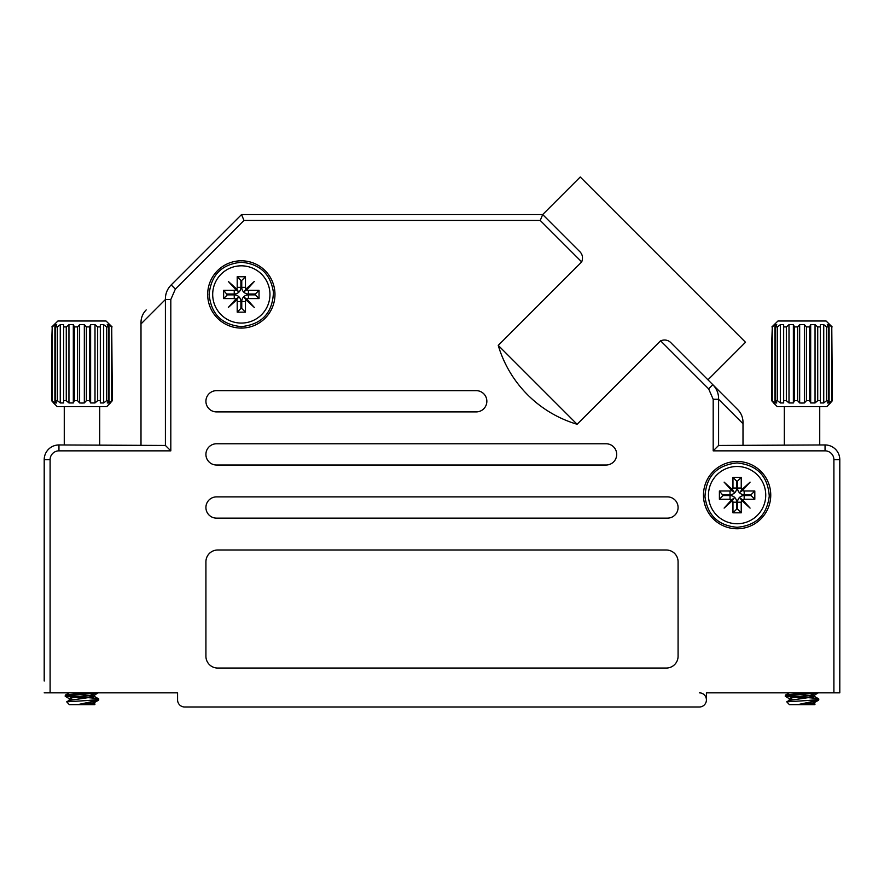 <?xml version="1.0" encoding="UTF-8"?>
<svg xmlns="http://www.w3.org/2000/svg" width="884" height="884" viewBox="0 0 884 884"><rect width="100%" height="100%" fill="white"/><g stroke="black" fill="none" stroke-linecap="round" stroke-linejoin="round"><path stroke-width="1.33" d="M44.2 681.034L44.2 459.702L44.2 681.034M177.585 692.835L177.585 699.918L177.585 692.835L44.2 692.835M177.585 699.918A7.083 7.083 0 0 0 184.668 707.001L699.332 707.001A7.083 7.083 0 0 0 706.415 699.918L706.415 692.835L706.415 699.918A7.083 7.083 0 0 0 699.332 692.835M839.8 692.835L839.8 459.702L839.8 692.835L706.415 692.835M577.108 424.265A116.865 116.865 0 0 1 498.244 345.401L577.108 424.265L660.58 340.793C665.033 339.202 668.713 340.097 671.619 343.489L737.82 409.69L712.813 384.684L708.636 388.861L713.189 399.292L718.593 399.292L743.002 423.712L743.002 422.209L743.002 444.95M833.899 692.835L833.899 459.702A8.851 8.851 0 0 0 825.048 450.851L713.189 450.851L718.593 445.448L718.593 399.292C718.736 393.723 716.814 388.849 712.813 384.684L707.951 379.822L745.51 342.263L580.247 176.999L542.688 214.558L241.542 214.558L542.688 214.558L579.02 250.89C582.412 253.785 583.307 257.465 581.705 261.929L540.234 220.459L542.688 214.558M171.187 284.913L241.542 214.558L243.984 220.459L175.363 289.079L171.187 284.913C167.187 289.079 165.264 293.952 165.407 299.521L140.998 323.942L140.998 322.439C141.075 317.577 142.799 313.411 146.18 309.919M737.101 528.765A33.647 33.647 0 0 0 770.749 495.117A33.647 33.647 0 0 0 737.101 461.481A33.647 33.647 0 0 0 703.465 495.117A33.647 33.647 0 0 0 737.101 528.765M217.718 668.05L666.282 668.05A11.801 11.801 0 0 0 678.083 656.248L678.083 561.815A11.801 11.801 0 0 0 666.282 550.003L217.718 550.003A11.801 11.801 0 0 0 205.917 561.815L205.917 656.248A11.801 11.801 0 0 0 217.718 668.05M216.536 518.135L667.464 518.135A10.619 10.619 0 0 0 678.083 507.515A10.619 10.619 0 0 0 667.464 496.885L216.536 496.885A10.619 10.619 0 0 0 205.917 507.515A10.619 10.619 0 0 0 216.536 518.135M216.536 465.017L606.081 465.017A10.619 10.619 0 0 0 616.701 454.398A10.619 10.619 0 0 0 606.081 443.768L216.536 443.768A10.619 10.619 0 0 0 205.917 454.398A10.619 10.619 0 0 0 216.536 465.017M476.233 390.651L216.536 390.651A10.619 10.619 0 0 0 205.917 401.281A10.619 10.619 0 0 0 216.536 411.9L476.233 411.9A10.619 10.619 0 0 0 486.852 401.281A10.619 10.619 0 0 0 476.233 390.651M241.332 260.802A33.647 33.647 0 0 0 207.685 294.449A33.647 33.647 0 0 0 241.332 328.086A33.647 33.647 0 0 0 274.968 294.449A33.647 33.647 0 0 0 241.332 260.802M498.244 345.401L581.705 261.929M699.332 707.001L184.668 707.001M718.593 445.448L825.048 444.95A14.752 14.752 0 0 1 839.8 459.702L833.899 459.702M170.811 299.521L170.811 450.851L58.952 450.851A8.851 8.851 0 0 0 50.101 459.702L44.2 459.702A14.752 14.752 0 0 1 58.952 444.95L165.407 445.448L165.407 299.521L170.811 299.521L175.363 289.079M140.998 444.95L140.998 323.942M170.811 450.851L165.407 445.448M743.002 422.209C742.925 417.358 741.201 413.182 737.82 409.69M57.902 321.002L51.858 326.914L57.902 321.002L106.047 321.002L112.091 326.914L106.047 321.002M81.969 403.049L84.334 402.949L86.378 400.684L86.378 326.914L84.334 324.649L81.969 324.55L79.615 324.649L77.571 326.914L77.571 400.684L79.615 402.949L81.925 403.049M86.378 326.914L89.527 326.914L89.527 400.684L90.632 402.949L94.997 402.949L97.66 400.684L97.66 326.914L94.997 324.649L90.632 324.649L89.527 326.914M97.66 326.914L100.334 326.914L100.334 402.949L103.671 402.949L106.566 400.684L106.566 326.914L103.671 324.649L100.334 324.649L100.334 326.914L100.334 324.649M106.566 326.914L108.345 326.914L108.345 400.684L107.24 402.949L109.052 402.949L111.715 400.684L111.715 326.914L109.052 324.649L107.24 324.649L108.345 326.914M111.715 326.914L112.345 400.684L110.301 402.949L111.715 400.684M53.648 403.049L57.184 406.585L106.765 406.585L110.301 403.049M51.604 400.684L51.604 344.616L51.604 400.684L53.648 402.949L51.604 400.684L54.896 402.949L56.709 402.949L55.593 400.684L57.383 400.684L60.267 402.949L63.615 402.949L63.615 400.684L66.278 400.684L68.952 402.949L73.317 402.949L74.422 400.684L77.571 400.684M98.014 692.835L65.184 696.216L81.969 698.095M89.704 692.835L67.427 694.658L65.317 695.122L65.184 696.216M66.41 695.752L96.511 698.404L98.765 699.023L96.511 699.653L88.035 700.471L97.339 700.471L98.632 700.128L98.765 699.023M88.035 700.471L66.687 701.819L69.35 704.647L94.588 704.647L78.234 704.526L97.339 700.471M84.4 703.244L94.654 704.095M86.831 702.769L94.931 704.305M51.604 344.616L52.222 326.914L52.222 400.684M55.593 400.684L55.593 326.914L57.383 326.914L57.383 400.684M63.615 400.684L63.615 326.914L66.278 326.914L66.278 400.684M74.422 400.684L74.422 326.914L77.571 326.914M86.378 400.684L89.527 400.684M97.66 400.684L100.334 400.684L100.334 402.949M106.566 400.684L108.345 400.684M55.593 326.914L56.709 324.649L54.896 324.649L52.222 326.914M63.615 326.914L63.615 324.649L60.267 324.649L57.383 326.914M74.422 326.914L73.317 324.649L68.952 324.649L66.278 326.914M109.052 402.949L109.052 324.649M103.671 402.949L103.671 324.649M94.997 402.949L94.997 324.649M90.632 402.949L90.632 324.649M84.334 402.949L84.334 324.649M79.615 402.949L79.615 324.649M73.317 402.949L73.317 324.649M68.952 402.949L68.952 324.649M63.615 402.949L63.615 324.649M60.267 402.949L60.267 324.649M54.896 402.949L54.896 324.649M89.958 693.752L94.533 695.023L70.941 697.94L69.416 698.769L73.052 699.498M92.511 701.598L94.71 702.305L92.997 702.935L78.234 704.526M79.019 694.548L94.71 696.68L69.239 700.437L69.239 698.559M94.533 703.973L94.212 704.526M723.101 494.697L730.018 494.697A6.652 6.652 0 0 0 736.681 488.034L736.681 481.117L737.532 481.117L737.532 488.034A6.652 6.652 0 0 0 744.184 494.697L751.102 494.697L751.102 495.548L744.184 495.548A6.652 6.652 0 0 0 737.532 502.2L737.532 509.118L736.681 509.118L736.681 502.2A6.652 6.652 0 0 0 730.018 495.548L723.101 495.548L719.399 490.985L730.018 490.985A2.95 2.95 0 0 0 731.676 490.476L734.096 492.112L732.46 489.692A2.95 2.95 0 0 0 732.969 488.034L732.969 477.415L741.234 477.415L741.234 488.034A2.95 2.95 0 0 0 741.742 489.692L740.118 492.112L742.582 490.233L741.996 489.637L742.836 488.808L743.411 489.393L748.98 483.239L742.836 488.808M744.184 494.697L744.184 490.985A2.95 2.95 0 0 1 742.527 490.476L740.118 492.112M737.532 509.118L741.234 512.819L741.234 502.2A2.95 2.95 0 0 1 741.742 500.543L740.118 498.123L742.527 499.758A2.95 2.95 0 0 1 744.184 499.25L754.814 499.25L754.814 490.985L744.184 490.985M748.98 506.996L743.411 500.852L742.836 501.427L750.085 508.101L742.527 499.758M730.018 495.548L730.018 499.25A2.95 2.95 0 0 1 731.676 499.758L724.118 508.101L732.46 500.543A2.95 2.95 0 0 1 732.969 502.2L732.969 512.819L741.234 512.819M730.018 499.25L719.399 499.25L719.399 490.985M732.46 489.692L724.118 482.134L731.676 490.476M742.527 490.476L750.085 482.134L741.742 489.692M741.742 500.543L750.085 508.101M736.681 481.117L732.969 477.415M737.532 481.117L741.234 477.415M751.102 494.697L754.814 490.985M751.102 495.548L754.814 499.25M736.681 509.118L732.969 512.819M731.676 499.758L734.096 498.123L732.46 500.543M723.101 495.548L719.399 499.25M725.223 506.996L724.118 508.101M730.803 500.841L731.632 500.001L732.25 500.565L734.096 498.123M732.25 500.565L731.411 501.394M732.25 499.979L731.632 500.001M740.118 498.123L743.411 500.852M742.836 501.427L741.996 500.598L742.582 500.001M741.974 499.99L741.996 500.598M748.98 483.239L750.085 482.134M743.411 489.393L742.582 490.233M741.974 490.244L741.996 489.637M731.377 488.808L732.217 489.637L731.62 490.233L730.792 489.393L731.377 488.808L724.118 482.134M732.228 490.244L734.096 492.112M725.223 483.239L730.792 489.393M777.953 321.002L771.909 326.914L777.953 321.002L826.098 321.002L832.142 326.914L826.098 321.002M802.031 403.049L804.385 402.949L806.429 400.684L806.429 326.914L804.385 324.649L802.031 324.55L799.666 324.649L797.622 326.914L797.622 400.684L799.666 402.949L801.976 403.049M806.429 326.914L809.578 326.914L809.578 400.684L810.683 402.949L815.048 402.949L817.722 400.684L817.722 326.914L815.048 324.649L810.683 324.649L809.578 326.914M817.722 326.914L820.385 326.914L820.385 402.949L823.733 402.949L826.617 400.684L826.617 326.914L823.733 324.649L820.385 324.649L820.385 326.914L820.385 324.649M826.617 326.914L828.407 326.914L828.407 400.684L827.291 402.949L829.104 402.949L831.778 400.684L831.778 326.914L829.104 324.649L827.291 324.649L828.407 326.914M831.778 326.914L832.396 400.684L830.352 402.949L831.778 400.684M773.699 403.049L777.235 406.585L826.816 406.585L830.352 403.049M771.655 400.684L771.655 344.616L771.655 400.684L773.699 402.949L771.655 400.684L774.948 402.949L776.76 402.949L775.655 400.684L777.434 400.684L780.329 402.949L783.666 402.949L783.666 400.684L786.34 400.684L789.003 402.949L793.368 402.949L794.473 400.684L797.622 400.684M818.065 692.835L785.235 696.216L802.031 698.095M809.755 692.835L787.489 694.658L785.368 695.122L785.235 696.216M786.462 695.752L816.573 698.404L818.816 699.023L816.573 699.653L808.086 700.471L817.391 700.471L818.683 700.128L818.816 699.023M808.086 700.471L786.738 701.819L789.412 704.647L814.65 704.647L798.296 704.526L817.391 700.471M804.451 703.244L814.705 704.095M806.882 702.769L814.982 704.305M771.655 344.616L772.284 326.914L772.284 400.684M775.655 400.684L775.655 326.914L777.434 326.914L777.434 400.684M783.666 400.684L783.666 326.914L786.34 326.914L786.34 400.684M794.473 400.684L794.473 326.914L797.622 326.914M806.429 400.684L809.578 400.684M817.722 400.684L820.385 400.684L820.385 402.949M826.617 400.684L828.407 400.684M775.655 326.914L776.76 324.649L774.948 324.649L772.284 326.914M783.666 326.914L783.666 324.649L780.329 324.649L777.434 326.914M794.473 326.914L793.368 324.649L789.003 324.649L786.34 326.914M829.104 402.949L829.104 324.649M823.733 402.949L823.733 324.649M815.048 402.949L815.048 324.649M810.683 402.949L810.683 324.649M804.385 402.949L804.385 324.649M799.666 402.949L799.666 324.649M793.368 402.949L793.368 324.649M789.003 402.949L789.003 324.649M783.666 402.949L783.666 324.649M780.329 402.949L780.329 324.649M774.948 402.949L774.948 324.649M810.009 693.752L814.584 695.023L791.003 697.94L789.467 698.769L793.103 699.498M812.562 701.598L814.761 702.305L813.059 702.935L798.296 704.526M799.07 694.548L814.761 696.68L789.29 700.437L789.29 698.559M814.584 703.973L814.263 704.526M227.332 294.018L234.249 294.018A6.652 6.652 0 0 0 240.901 287.366L240.901 280.449L241.752 280.449L241.752 287.366A6.652 6.652 0 0 0 248.415 294.018L255.332 294.018L255.332 294.869L248.415 294.869A6.652 6.652 0 0 0 241.752 301.532L241.752 308.45L240.901 308.45L240.901 301.532A6.652 6.652 0 0 0 234.249 294.869L227.332 294.869L223.619 290.317L234.249 290.317A2.95 2.95 0 0 0 235.906 289.808L238.315 291.444L236.691 289.024A2.95 2.95 0 0 0 237.199 287.366L237.199 276.747L245.465 276.747L245.465 287.366A2.95 2.95 0 0 0 245.973 289.024L244.338 291.444L246.813 289.565L246.216 288.969L247.056 288.14L247.642 288.714L253.211 282.571L247.056 288.14M248.415 294.018L248.415 290.317A2.95 2.95 0 0 1 246.758 289.808L244.338 291.444M241.752 308.45L245.465 312.151L245.465 301.532A2.95 2.95 0 0 1 245.973 299.875L244.338 297.455L246.758 299.09A2.95 2.95 0 0 1 248.415 298.582L259.034 298.582L259.034 290.317L248.415 290.317M253.211 306.328L247.642 300.173L247.056 300.759L254.316 307.433L246.758 299.09M234.249 294.869L234.249 298.582A2.95 2.95 0 0 1 235.906 299.09L228.348 307.433L236.691 299.875A2.95 2.95 0 0 1 237.199 301.532L237.199 312.151L245.465 312.151M234.249 298.582L223.619 298.582L223.619 290.317M236.691 289.024L228.348 281.466L235.906 289.808M246.758 289.808L254.316 281.466L245.973 289.024M245.973 299.875L254.316 307.433M240.901 280.449L237.199 276.747M241.752 280.449L245.465 276.747M255.332 294.018L259.034 290.317M255.332 294.869L259.034 298.582M240.901 308.45L237.199 312.151M235.906 299.09L238.315 297.455L236.691 299.875M227.332 294.869L223.619 298.582M229.453 306.328L228.348 307.433M235.022 300.173L235.851 299.333L236.47 299.897L238.315 297.455M236.47 299.897L235.63 300.726M236.47 299.3L235.851 299.333M244.338 297.455L247.642 300.173M247.056 300.759L246.216 299.93L246.813 299.333M246.205 299.322L246.216 299.93M253.211 282.571L254.316 281.466M247.642 288.714L246.813 289.565M246.205 289.576L246.216 288.969M235.597 288.14L236.437 288.969L235.851 289.565L235.022 288.714L235.597 288.14L228.348 281.466M236.459 289.576L238.315 291.444M229.453 282.571L235.022 288.714M708.636 388.861L660.58 340.793M540.234 220.459L243.984 220.459M50.101 459.702L50.101 692.835M713.189 450.851L713.189 399.292M44.2 459.702A14.752 14.752 0 0 1 58.952 444.95L58.952 450.851M825.048 450.851L825.048 444.95A14.752 14.752 0 0 1 839.8 459.702M737.101 466.487A28.631 28.631 0 0 1 765.743 495.117A28.631 28.631 0 0 1 737.101 523.748A28.631 28.631 0 0 1 708.471 495.117A28.631 28.631 0 0 1 737.101 466.487M730.018 494.697L730.018 490.985M736.681 488.034L732.969 488.034M737.532 488.034L741.234 488.034M744.184 495.548L744.184 499.25M737.532 502.2L741.234 502.2M736.681 502.2L732.969 502.2M732.217 489.637L731.62 490.233M241.332 265.819A28.631 28.631 0 0 1 269.963 294.449A28.631 28.631 0 0 1 241.332 323.08A28.631 28.631 0 0 1 212.69 294.449A28.631 28.631 0 0 1 241.332 265.819M234.249 294.018L234.249 290.317M240.901 287.366L237.199 287.366M241.752 287.366L245.465 287.366M248.415 294.869L248.415 298.582M241.752 301.532L245.465 301.532M240.901 301.532L237.199 301.532M236.437 288.969L235.851 289.565M64.267 444.95L64.267 406.585M99.682 444.95L99.682 406.585M94.533 695.023L98.632 692.625M69.416 698.769L65.317 696.371M94.533 702.515L98.632 700.128M94.71 696.68L94.71 694.813M94.71 704.183L94.71 702.305M69.416 692.736L65.317 695.122M94.533 696.481L98.632 698.868M69.416 700.227L66.687 701.819M737.101 527.295C756.174 525.527 766.903 515.14 769.268 496.134C767.842 476.056 757.124 464.995 737.101 462.94C716.858 465.072 706.139 476.31 704.968 496.631C707.554 515.372 718.261 525.593 737.101 527.295M784.318 444.95L784.318 406.585M819.733 444.95L819.733 406.585M814.584 695.023L818.683 692.625M789.467 698.769L785.368 696.371M814.584 702.515L818.683 700.128M814.761 696.68L814.761 694.813M814.761 704.183L814.761 702.305M789.467 692.736L785.368 695.122M814.584 696.481L818.683 698.868M789.467 700.227L786.738 701.819M241.332 326.627C261.819 324.417 272.526 313.013 273.443 292.427C270.637 273.963 259.94 263.907 241.332 262.272C221.785 264.183 211.066 274.902 209.154 294.449C211.066 313.986 221.785 324.715 241.332 326.627"/></g></svg>
